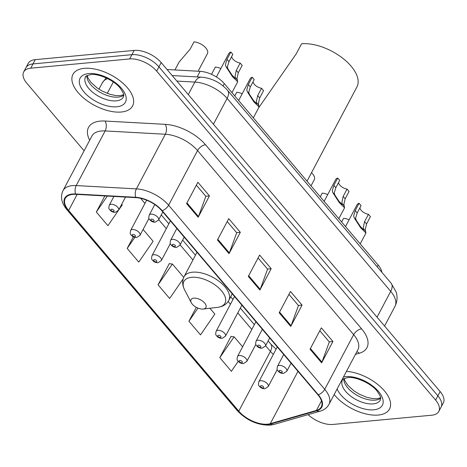 <?xml version="1.0" encoding="UTF-8"?>
<svg xmlns="http://www.w3.org/2000/svg" width="467" height="467" viewBox="0 0 467 467"><rect width="100%" height="100%" fill="white"/><g stroke="black" fill="none" stroke-linecap="round" stroke-linejoin="round"><path stroke-width="0.7" d="M167.052 69.513L200.109 71.334A21.085 10.799 27.9 0 1 224.277 83.581L378.124 265.017A21.085 10.799 27.9 0 1 381.889 272.319M308.097 414.638A21.085 10.799 -152.1 0 0 332.831 424.45L431.742 415.21A21.085 10.799 -152.1 0 0 438.799 411.421L443.323 402.887A21.085 10.799 -152.1 0 0 440.142 391.574L161.197 62.613A21.085 10.799 -152.1 0 0 134.169 50.407L35.258 59.648A21.085 10.799 -152.1 0 0 28.201 63.436L25.936 67.703A21.085 10.799 -152.1 0 1 32.999 63.921A21.085 10.799 -152.1 0 0 25.936 67.703L23.677 71.971A21.085 10.799 -152.1 0 0 26.858 83.284L84.101 150.788M441.064 407.154A21.085 10.799 -152.1 0 0 437.883 395.841L158.938 66.88A21.085 10.799 -152.1 0 0 131.91 54.674L32.999 63.921L131.91 54.674A21.085 10.799 -152.1 0 1 158.938 66.88L437.883 395.841A21.085 10.799 -152.1 0 1 441.064 407.154M378.235 415.052A33.741 17.273 -152.1 0 0 389.531 408.999A33.741 17.273 -152.1 0 0 379.525 385.94A33.741 17.273 -152.1 0 0 346.461 371.347A33.741 17.273 -152.1 0 1 379.525 385.94A33.741 17.273 -152.1 0 1 389.531 408.999A33.741 17.273 -152.1 0 1 378.235 415.052A33.741 17.273 -152.1 0 1 334.179 394.539A33.741 17.273 -152.1 0 0 378.235 415.052M121.286 112.022A33.741 17.273 -152.1 0 0 132.581 105.968A33.741 17.273 -152.1 0 0 120.112 80.884A33.741 17.273 -152.1 0 0 84.247 68.34A33.741 17.273 -152.1 0 0 72.945 74.393A33.741 17.273 -152.1 0 0 85.414 99.477A33.741 17.273 -152.1 0 0 121.286 112.022A33.741 17.273 -152.1 0 0 132.581 105.968A33.741 17.273 -152.1 0 0 120.112 80.884A33.741 17.273 -152.1 0 0 84.247 68.34A33.741 17.273 -152.1 0 0 72.945 74.393A33.741 17.273 -152.1 0 0 85.414 99.477A33.741 17.273 -152.1 0 0 121.286 112.022M267.609 424.164A22.492 11.517 27.9 0 1 238.777 411.147L68.637 210.489A22.492 11.517 27.9 0 1 65.24 198.422A22.492 11.517 27.9 0 1 75.823 194.342L136.008 197.652A22.492 11.517 27.9 0 1 161.786 210.722L317.893 394.813A22.492 11.517 27.9 0 1 321.284 406.88A22.492 11.517 27.9 0 1 316.428 410.429L270.288 423.674A22.492 11.517 27.9 0 1 267.609 424.164M267.918 424.526A23.052 11.803 -152.1 0 0 270.662 424.03L316.801 410.779A23.052 11.803 -152.1 0 0 318.301 394.778L162.201 210.681A23.052 11.803 -152.1 0 0 135.774 197.29L75.59 193.98A23.052 11.803 -152.1 0 0 68.223 210.529L238.368 411.182A23.052 11.803 -152.1 0 0 267.918 424.526M231.299 336.538L231.095 336.293L219.794 357.64L231.369 371.288L238.211 361.353M169.568 263.738L169.363 263.493L158.062 284.835L169.638 298.489L183.204 278.787M438.799 411.421A21.085 10.799 -152.1 0 0 435.618 400.114L156.678 71.147A21.085 10.799 -152.1 0 0 129.645 58.941L30.74 68.188A21.085 10.799 -152.1 0 0 23.677 71.971M186.584 203.6L197.885 182.258L209.461 195.907L198.16 217.248L186.584 203.6M279.178 312.802L290.48 291.461L302.056 305.109L290.754 326.451L279.178 312.802M310.047 349.199L321.349 327.857L332.918 341.505L321.623 362.853L310.047 349.199M217.453 240.003L228.754 218.661L240.324 232.309L229.023 253.651L217.453 240.003M248.316 276.4L259.617 255.058L271.193 268.706L259.891 290.054L248.316 276.4M104.853 195.942L96.33 212.036L107.906 225.689L118.128 210.85M196.292 307.327L188.925 321.238L200.501 334.886L214.843 314.069L209.911 308.255M133.328 236.862L127.199 248.438L138.769 262.086L153.112 241.27L143.095 229.455M271.193 268.706L267.503 269.05M258.088 257.947L267.585 269.15L260.218 289.318A5.622 2.971 139.7 0 1 259.891 290.054M240.324 232.309L236.635 232.654M227.219 221.551L236.716 232.747L229.355 252.916A5.622 2.971 139.7 0 1 229.023 253.651M332.918 341.505L329.229 341.856M319.813 330.747L329.311 341.949L321.95 362.118A5.622 2.971 139.7 0 1 321.623 362.853M302.056 305.109L298.366 305.453M288.95 294.35L298.448 305.546L291.087 325.715A5.622 2.971 139.7 0 1 290.754 326.451M209.461 195.907L205.772 196.251M196.356 185.148L205.854 196.35L198.493 216.519A5.622 2.971 139.7 0 1 198.16 217.248M158.062 284.835L172.405 264.018L183.735 277.386M172.405 264.018L169.252 263.709M188.925 321.238L197.967 308.115M219.794 357.64L234.13 336.818L242.618 346.829M234.13 336.818L230.978 336.509M127.199 248.438L134.794 237.405M118.53 210.261L122.249 204.867L121.718 204.248M96.33 212.036L107.328 196.076M193.84 298.133A8.435 4.32 -152.1 0 0 191.277 302.698A8.435 4.32 -152.1 0 0 203.098 309.049A8.435 4.32 -152.1 0 0 203.25 309.037A8.435 4.32 -152.1 0 0 204.593 302.949A8.435 4.32 -152.1 0 0 193.84 298.133M307.029 181.173L356.94 86.909A38.656 19.795 -152.1 0 0 342.655 58.171A38.656 19.795 -152.1 0 0 301.554 43.793L296.265 53.787L258.531 108.011M341.651 222.006L343.601 218.317A10.543 5.4 27.9 0 1 349.082 219.805M320.28 196.794L322.23 193.11A10.543 5.4 27.9 0 1 327.706 194.599M311.489 172.749A10.543 5.4 27.9 0 1 314.297 179.667L311.016 185.872M234.784 95.969L236.734 92.285A10.543 5.4 27.9 0 1 242.21 93.768M211.516 74.329L215.357 67.079A10.543 5.4 27.9 0 1 220.838 68.561M198.113 71.223L207.43 53.635A10.543 5.4 27.9 0 0 204.307 46.437A10.543 5.4 27.9 0 0 193.986 41.867L190.11 49.187L179.118 62.035L174.932 69.945M368.44 214.295L370.424 216.641L366.554 223.962L365.241 229.577L365.947 233.01L360.641 227.797L354.225 217.838L353.665 215.923L355.212 210.588L359.088 203.268L361.079 205.614L357.202 212.934L355.591 218.2L356.204 220.179L360.512 226.693L363.711 229.723L363.308 227.301L364.564 221.615L368.44 214.295A7.028 3.602 27.9 0 1 359.894 207.85M345.51 226.553L356.986 204.879A10.543 5.4 27.9 0 1 359.088 203.268M347.063 189.088L349.053 191.435L345.177 198.755L343.864 204.371L344.576 207.803L339.264 202.585L332.848 192.632L332.288 190.717L333.835 185.381L337.711 178.061L339.702 180.408L335.826 187.728L334.22 192.994L334.833 194.972L339.135 201.487L342.34 204.517L341.937 202.094L343.187 196.409L347.063 189.088A7.028 3.602 27.9 0 1 338.522 182.638M324.133 201.341L335.61 179.672A10.543 5.4 27.9 0 1 337.711 178.061M261.567 88.263L263.557 90.61L259.681 97.924L258.368 103.54L259.08 106.978L253.768 101.759L247.352 91.801L246.792 89.892L248.339 84.55L252.215 77.236L254.206 79.583L250.33 86.897L248.724 92.168L249.337 94.141L253.639 100.656L256.844 103.692L256.441 101.263L257.691 95.577L261.567 88.263A7.028 3.602 27.9 0 1 253.026 81.813M238.637 100.516L250.114 78.841A10.543 5.4 27.9 0 1 252.215 77.236M240.19 63.057L242.18 65.403L238.31 72.718L236.991 78.333L237.703 81.772L232.397 76.553L225.981 66.594L225.421 64.685L226.968 59.344L230.844 52.024L232.835 54.37L228.958 61.691L227.347 66.956L227.96 68.935L232.268 75.45L235.467 78.479L235.064 76.057L236.32 70.371L240.19 63.057A7.028 3.602 27.9 0 1 231.65 56.606M216.402 76.938L228.742 53.635A10.543 5.4 27.9 0 1 230.844 52.024M377.19 266.78L378.124 265.017M223.045 85.91L224.277 83.581M197.144 76.932L200.109 71.334M113.323 81.964L107.27 93.394M440.142 391.574L435.618 400.114M35.258 59.648L30.74 68.188M134.169 50.407L129.645 58.941M161.197 62.613L156.678 71.147M391.13 283.218A14.057 7.437 139.7 0 1 390.71 291.35L227.114 98.409A28.113 14.395 -152.1 0 0 194.885 82.075A14.057 8.079 -86.9 0 1 201.47 77.172C211.802 78.141 220.488 82.507 227.528 90.283L391.13 283.218L396.063 291.863C396.962 294.263 398.112 300.059 394.954 306.428A28.113 14.395 -152.1 0 0 390.71 291.35L377.044 317.163M107.679 78.619A28.113 14.395 -152.1 0 0 102.349 82.817L98.969 89.197M176.865 81.089L194.885 82.075L188.283 94.55M227.528 90.283A14.057 7.437 139.7 0 1 227.114 98.409L213.442 124.228M238.777 411.147L270.422 351.388A22.492 11.517 -152.1 0 0 273.341 354.377M290.83 363.618A22.492 11.517 -152.1 0 0 291.589 363.799M89.687 140.24A35.142 17.997 27.9 0 1 100.294 121.105A35.142 17.997 27.9 0 1 105.063 121.035L165.248 124.345A35.142 17.997 27.9 0 1 205.527 144.758L361.627 328.856A35.142 17.997 27.9 0 1 359.345 353.245L355.451 354.365M75.59 193.98A7.028 4.04 -86.9 0 1 76.214 185.568L105.139 130.935A28.113 14.395 -152.1 0 0 101.327 130.988A28.113 14.395 -152.1 0 0 91.911 136.037L62.987 190.67A28.113 14.395 27.9 0 1 76.214 185.568L136.393 188.878A28.113 14.395 27.9 0 1 168.622 205.211L324.723 389.309A7.028 3.718 139.7 0 1 318.301 394.778M68.223 210.529A7.028 3.718 139.7 0 1 67.014 209.817L237.16 410.475C246.623 420.458 257.638 425.344 270.206 425.133L274.001 424.433A7.028 5.33 -106 0 1 270.662 424.03M162.201 210.681A7.028 3.718 -40.3 0 0 168.622 205.211L197.553 150.572A28.113 14.395 -152.1 0 0 165.324 134.245L105.139 130.935A7.028 4.04 93.1 0 0 105.063 121.035M135.774 197.29A7.028 4.04 -86.9 0 1 136.393 188.878L165.324 134.245A7.028 4.04 93.1 0 0 165.248 124.345M274.001 424.433L320.14 411.182A7.028 5.33 -106 0 1 316.801 410.779M361.627 328.856A7.028 3.718 139.7 0 0 353.653 334.67L324.723 389.309A28.113 14.395 27.9 0 1 328.966 404.387L357.897 349.754A28.113 14.395 -152.1 0 0 353.653 334.67L197.553 150.572A7.028 3.718 139.7 0 1 205.527 144.758M237.16 410.475A7.028 3.718 -40.3 0 0 238.368 411.182M359.345 353.245A7.028 5.33 74 0 0 356.806 351.809M68.637 210.489L77.148 194.418M140.62 198.306L144.951 203.414M158.727 219.665L166.322 228.62M180.099 244.871L192.924 259.991M228.124 301.507L230.447 304.245M237.791 312.902L251.818 329.451M265.6 345.697L270.422 351.388A12.65 6.69 139.7 0 0 270.796 344.068L276.108 349.153M270.288 423.674L297.993 371.347M316.428 410.429L321.489 400.873M248.683 275.711L260.218 289.318M279.546 312.108L291.087 325.715M310.415 348.51L321.95 362.118M217.82 239.308L229.355 252.916M186.952 202.912L198.493 216.519M343.782 378.714A21.424 10.969 -152.1 0 0 354.295 393.582A21.424 10.969 -152.1 0 0 375.147 400.143A21.424 10.969 -152.1 0 0 380.663 398.24M373.168 403.879A21.424 10.969 -152.1 0 0 380.342 400.038C380.074 397.674 382.823 399.513 377.138 391.159C371.026 383.051 354.774 376.291 347.728 377.61C343.484 378.731 341.733 379.519 342.474 379.986A21.424 10.969 -152.1 0 0 350.396 395.911A21.424 10.969 -152.1 0 0 373.168 403.879M337.145 388.947A25.638 13.129 -152.1 0 0 373.793 409.81A25.638 13.129 -152.1 0 0 378.509 391.457A25.638 13.129 -152.1 0 0 345.644 376.612A25.638 13.129 -152.1 0 0 343.496 376.945M232.268 293.836L228.783 300.415C226.553 304.379 222.823 306.696 217.593 307.35A23.245 11.903 -152.1 0 0 221.3 290.573A23.245 11.903 -152.1 0 0 191.663 277.299A23.245 11.903 -152.1 0 0 184.605 289.884L191.277 302.698M228.783 300.415A25.306 12.959 -152.1 0 0 219.432 281.601A25.306 12.959 -152.1 0 0 192.532 272.197A25.306 12.959 -152.1 0 0 184.056 276.733C182.031 280.807 182.212 285.191 184.605 289.884M86.833 75.683A21.424 10.969 -152.1 0 0 97.346 90.551A21.424 10.969 -152.1 0 0 118.198 97.113A21.424 10.969 -152.1 0 0 123.708 95.21M116.219 100.849A21.424 10.969 -152.1 0 0 123.393 97.008C123.125 94.649 125.868 96.482 120.188 88.135C114.076 80.02 97.819 73.261 90.779 74.58C86.529 75.701 84.778 76.489 85.525 76.956A21.424 10.969 -152.1 0 0 93.441 92.886A21.424 10.969 -152.1 0 0 116.219 100.849M88.689 73.582A25.638 13.129 -152.1 0 0 83.972 91.941A25.638 13.129 -152.1 0 0 116.838 106.78A25.638 13.129 -152.1 0 0 121.554 88.426A25.638 13.129 -152.1 0 0 88.689 73.582M260.644 380.739A5.271 2.697 27.9 0 1 266.254 382.701A5.271 2.697 27.9 0 1 268.198 386.618L264.83 388.789C262.302 388.795 260.347 387.756 258.975 385.678C258.339 385.514 258.309 384.183 258.881 381.685A5.271 2.697 27.9 0 1 260.644 380.739M263.09 387.96A1.757 0.899 -152.1 0 0 263.417 386.699A1.757 0.899 -152.1 0 0 261.164 385.684A1.757 0.899 -152.1 0 0 260.843 386.939A1.757 0.899 -152.1 0 0 263.09 387.96M239.273 355.533A5.271 2.697 27.9 0 1 244.877 357.494A5.271 2.697 27.9 0 1 246.827 361.411L243.459 363.583C240.925 363.589 238.976 362.55 237.598 360.471C236.967 360.308 236.938 358.977 237.51 356.479A5.271 2.697 27.9 0 1 239.273 355.533M241.719 362.754A1.757 0.899 -152.1 0 0 242.04 361.493A1.757 0.899 -152.1 0 0 239.787 360.477A1.757 0.899 -152.1 0 0 239.466 361.732A1.757 0.899 -152.1 0 0 241.719 362.754M217.896 330.327A5.271 2.697 27.9 0 1 223.506 332.288A5.271 2.697 27.9 0 1 225.45 336.205L222.082 338.377C219.554 338.382 217.599 337.343 216.221 335.265C215.591 335.102 215.561 333.771 216.133 331.272A5.271 2.697 27.9 0 1 217.896 330.327M220.342 337.548A1.757 0.899 -152.1 0 0 220.669 336.287A1.757 0.899 -152.1 0 0 218.416 335.271A1.757 0.899 -152.1 0 0 218.095 336.526A1.757 0.899 -152.1 0 0 220.342 337.548M153.777 254.708A5.271 2.697 27.9 0 1 159.381 256.663A5.271 2.697 27.9 0 1 161.331 260.586L157.963 262.758C155.429 262.758 153.48 261.724 152.102 259.64C151.471 259.483 151.442 258.152 152.008 255.653A5.271 2.697 27.9 0 1 153.777 254.708M156.223 261.923A1.757 0.899 -152.1 0 0 156.544 260.668A1.757 0.899 -152.1 0 0 154.291 259.646A1.757 0.899 -152.1 0 0 153.97 260.907A1.757 0.899 -152.1 0 0 156.223 261.923M132.4 229.501A5.271 2.697 27.9 0 1 138.004 231.457A5.271 2.697 27.9 0 1 139.954 235.38L136.586 237.545C134.058 237.551 132.103 236.518 130.725 234.434C130.095 234.276 130.065 232.945 130.637 230.447A5.271 2.697 27.9 0 1 132.4 229.501M134.846 236.716A1.757 0.899 -152.1 0 0 135.173 235.461A1.757 0.899 -152.1 0 0 132.92 234.44A1.757 0.899 -152.1 0 0 132.593 235.701A1.757 0.899 -152.1 0 0 134.846 236.716M111.029 204.289A5.271 2.697 27.9 0 1 116.633 206.251A5.271 2.697 27.9 0 1 118.583 210.173L115.215 212.339C112.681 212.345 110.732 211.306 109.354 209.228C108.723 209.064 108.694 207.739 109.26 205.235A5.271 2.697 27.9 0 1 111.029 204.289M113.475 211.51A1.757 0.899 -152.1 0 0 113.796 210.249A1.757 0.899 -152.1 0 0 111.543 209.234A1.757 0.899 -152.1 0 0 111.222 210.494A1.757 0.899 -152.1 0 0 113.475 211.51M283.72 354.517L277.456 366.35A5.271 2.697 27.9 0 1 279.219 365.404A5.271 2.697 27.9 0 1 284.823 367.36A5.271 2.697 27.9 0 1 286.773 371.283L291.064 363.174M279.739 370.343A1.757 0.899 -152.1 0 0 279.412 371.604A1.757 0.899 -152.1 0 0 281.665 372.619A1.757 0.899 -152.1 0 0 281.986 371.364A1.757 0.899 -152.1 0 0 279.739 370.343M365.585 231.235L363.6 228.9M356.204 220.179L354.225 217.838M357.202 212.934L355.212 210.588M366.554 223.962L364.564 221.615M262.343 329.311L256.079 341.143A5.271 2.697 27.9 0 1 257.848 340.198A5.271 2.697 27.9 0 1 263.452 342.153A5.271 2.697 27.9 0 1 265.396 346.076L269.692 337.968M258.362 345.136A1.757 0.899 -152.1 0 0 258.041 346.397A1.757 0.899 -152.1 0 0 260.294 347.413A1.757 0.899 -152.1 0 0 260.615 346.158A1.757 0.899 -152.1 0 0 258.362 345.136M344.214 206.029L342.229 203.688M334.833 194.972L332.848 192.632M335.826 187.728L333.835 185.381M345.177 198.755L343.187 196.409M176.847 228.48L170.583 240.312A5.271 2.697 27.9 0 1 172.352 239.367A5.271 2.697 27.9 0 1 177.956 241.328A5.271 2.697 27.9 0 1 179.9 245.245L184.191 237.143M172.866 244.311A1.757 0.899 -152.1 0 0 172.545 245.566A1.757 0.899 -152.1 0 0 174.798 246.588A1.757 0.899 -152.1 0 0 175.119 245.327A1.757 0.899 -152.1 0 0 172.866 244.311M258.712 105.203L256.733 102.863M249.337 94.141L247.352 91.801M250.33 86.897L248.339 84.55M259.681 97.924L257.691 95.577M154.799 204.552L149.212 215.106A5.271 2.697 27.9 0 1 150.975 214.16A5.271 2.697 27.9 0 1 156.579 216.122A5.271 2.697 27.9 0 1 158.529 220.039L162.82 211.936M151.495 219.105A1.757 0.899 -152.1 0 0 151.168 220.36A1.757 0.899 -152.1 0 0 153.421 221.376A1.757 0.899 -152.1 0 0 153.742 220.12A1.757 0.899 -152.1 0 0 151.495 219.105M237.341 79.997L235.356 77.656M227.96 68.935L225.981 66.594M228.958 61.691L226.968 59.344M238.31 72.718L236.32 70.371M394.954 306.428L384.569 326.042M172.177 75.561L201.47 77.172M106.184 77.901L102.349 82.817M320.14 411.182C324.191 409.991 327.133 407.732 328.966 404.387M62.987 190.67C60.15 196.805 61.498 203.186 67.014 209.817M161.255 214.884L168.85 223.845M182.632 240.091L195.451 255.215M230.704 296.784L232.975 299.464M240.318 308.127L254.352 324.67M268.128 340.922L270.796 344.068M344.185 378.498L344.874 380.774L347.833 385.328L353.928 390.861L359.187 394.136L366.665 397.271L372.684 398.584L377.073 398.678L380.617 397.785M197.016 252.262L184.056 276.733M203.25 309.037L217.593 307.35M87.236 75.467L87.919 77.744L90.878 82.297L96.973 87.837L102.238 91.106L109.716 94.241L115.734 95.554L120.118 95.647L123.662 94.76M277.217 369.59L268.198 386.618M277.287 346.928L258.881 381.685M255.84 344.383L246.827 361.411M255.91 321.722L237.51 356.479M241.883 305.173L225.45 336.205M234.539 296.516L216.133 331.272M170.344 243.552L161.331 260.586M170.414 220.891L152.008 255.653M148.973 218.346L139.954 235.38M146.65 200.197L130.637 230.447M125.512 197.074L118.583 210.173M113.925 196.438L109.26 205.235M277.456 366.35C276.884 368.848 276.913 370.179 277.544 370.337C278.922 372.421 280.871 373.454 283.405 373.454L286.773 371.283M365.947 233.01L360.197 243.873M256.079 341.143C255.507 343.642 255.542 344.973 256.173 345.131C257.545 347.209 259.5 348.248 262.034 348.242L265.396 346.076M344.576 207.803L338.82 218.667M170.583 240.312C170.011 242.811 170.041 244.142 170.677 244.305C172.049 246.383 174.004 247.422 176.538 247.417L179.9 245.245M259.08 106.978L253.324 117.836M149.212 215.106C148.64 217.604 148.669 218.935 149.3 219.099C150.678 221.177 152.627 222.216 155.161 222.21L158.529 220.039M237.703 81.772L231.953 92.629"/></g></svg>
